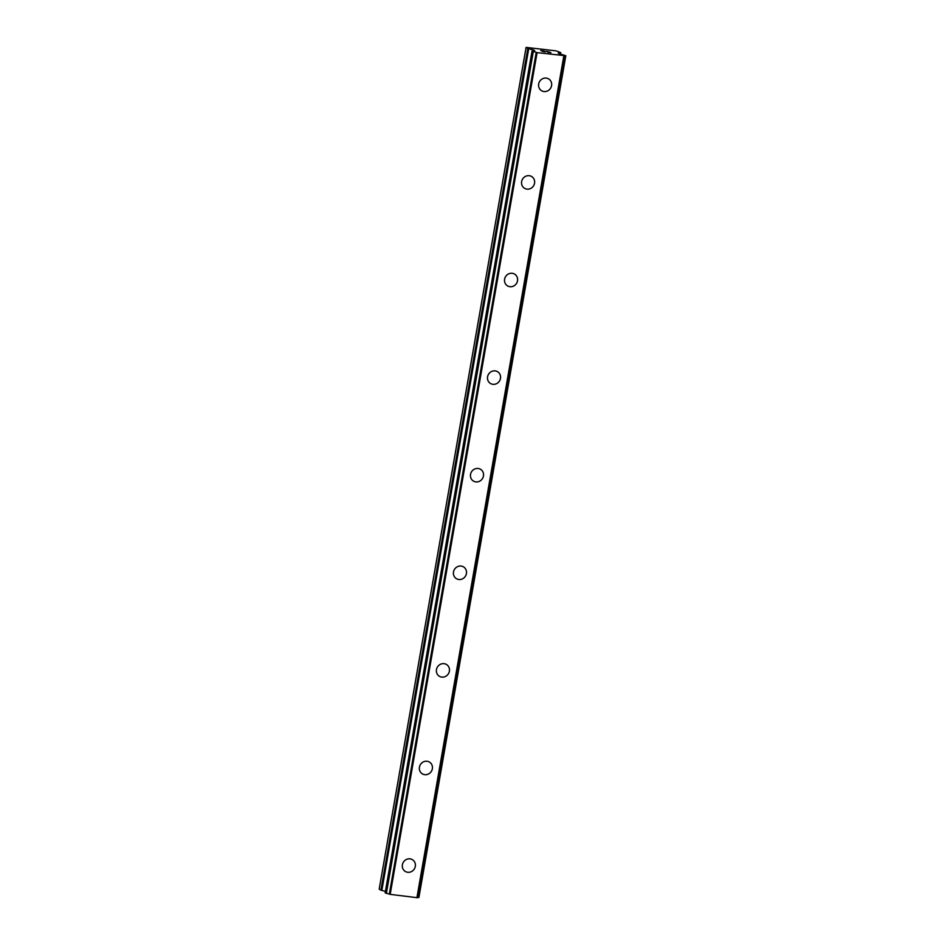<?xml version="1.0" encoding="UTF-8"?>
<svg xmlns="http://www.w3.org/2000/svg" width="945" height="945" viewBox="0 0 945 945"><rect width="100%" height="100%" fill="white"/><g stroke="black" fill="none" stroke-linecap="round" stroke-linejoin="round"><path stroke-width="1.42" d="M412.445 859.702A6.875 6.438 -58.5 0 1 415.316 866.376A6.875 6.438 -58.5 0 1 405.263 871.42A6.875 6.438 -58.5 0 1 402.405 864.746A6.875 6.438 -58.5 0 1 412.457 859.702A6.875 6.438 -58.5 0 1 415.316 866.376A6.875 6.438 -58.5 0 1 405.275 871.42M429.479 762.107A6.875 6.438 -58.5 0 1 432.349 768.781A6.875 6.438 -58.5 0 1 422.297 773.825A6.875 6.438 -58.5 0 1 419.438 767.151A6.875 6.438 -58.5 0 1 429.491 762.107A6.875 6.438 -58.5 0 1 432.349 768.781A6.875 6.438 -58.5 0 1 422.309 773.837M446.512 664.512A6.875 6.438 -58.5 0 1 449.383 671.186A6.875 6.438 -58.5 0 1 439.33 676.242A6.875 6.438 -58.5 0 1 436.472 669.556A6.875 6.438 -58.5 0 1 446.512 664.512A6.875 6.438 -58.5 0 1 449.383 671.198A6.875 6.438 -58.5 0 1 439.33 676.242M463.546 566.917A6.875 6.438 -58.5 0 1 466.417 573.603A6.875 6.438 -58.5 0 1 456.364 578.647A6.875 6.438 -58.5 0 1 453.505 571.961A6.875 6.438 -58.5 0 1 463.546 566.917A6.875 6.438 -58.5 0 1 466.417 573.603A6.875 6.438 -58.5 0 1 456.364 578.647M480.58 469.322A6.875 6.438 -58.5 0 1 483.45 476.008A6.875 6.438 -58.5 0 1 473.398 481.052A6.875 6.438 -58.5 0 1 470.539 474.378A6.875 6.438 -58.5 0 1 480.58 469.322A6.875 6.438 -58.5 0 1 483.45 476.008A6.875 6.438 -58.5 0 1 473.398 481.052M497.613 371.739A6.875 6.438 -58.5 0 1 500.472 378.413A6.875 6.438 -58.5 0 1 490.431 383.457A6.875 6.438 -58.5 0 1 487.573 376.783A6.875 6.438 -58.5 0 1 497.613 371.739A6.875 6.438 -58.5 0 1 500.484 378.413A6.875 6.438 -58.5 0 1 490.431 383.457M514.647 274.144A6.875 6.438 -58.5 0 1 517.506 280.819A6.875 6.438 -58.5 0 1 507.465 285.862A6.875 6.438 -58.5 0 1 504.606 279.188A6.875 6.438 -58.5 0 1 514.647 274.144A6.875 6.438 -58.5 0 1 517.517 280.819A6.875 6.438 -58.5 0 1 507.465 285.862M531.681 176.55A6.875 6.438 -58.5 0 1 534.539 183.224A6.875 6.438 -58.5 0 1 524.499 188.279A6.875 6.438 -58.5 0 1 521.64 181.594A6.875 6.438 -58.5 0 1 531.681 176.55A6.875 6.438 -58.5 0 1 534.551 183.236A6.875 6.438 -58.5 0 1 524.499 188.279M548.714 78.955A6.875 6.438 -58.5 0 1 551.573 85.641A6.875 6.438 -58.5 0 1 541.532 90.685A6.875 6.438 -58.5 0 1 538.662 83.999A6.875 6.438 -58.5 0 1 548.714 78.955A6.875 6.438 -58.5 0 1 551.573 85.641A6.875 6.438 -58.5 0 1 541.532 90.685M550.935 52.707L548.242 51.94M550.486 52.589L547.793 52.258M549.707 52.117L546.222 51.302M545.442 51.857L542.206 51.361M542.725 51.195L543.765 51.03L542.713 51.207M543.765 51.03L540.764 50.605L544.403 51.065L542.572 51.408L544.981 51.857L542.572 51.408M544.367 51.065L540.776 50.617M527.806 48.443L533.689 50.05L534.693 50.711L532.047 51.03L537.079 52.636L565.807 55.755L559.251 53.723L558.247 53.062L560.68 52.601L556.192 50.876L526.093 47.392L527.806 48.443L380.906 890.178L385.383 891.359M417.336 897.526L418.907 897.49L565.783 55.767M564.165 55.979L417.3 897.703L390.179 894.372L385.158 892.753M526.093 47.392L379.193 889.127L380.906 890.178M532.921 51.573L386.009 893.308M533.275 51.668L386.363 893.403M536.217 52.412L389.316 894.147M537.079 52.636L390.179 894.372M563.811 56.015L416.899 897.75M565.653 55.767L418.753 897.502M528.716 48.75L381.815 890.485M532.779 49.742L532.543 51.042M533.689 50.05L533.512 51.03M532.059 51.054L385.158 892.789L532.047 51.03M536.382 52.459L389.482 894.194M560.55 52.778L560.326 54.078M565.807 55.755L418.907 897.49M560.763 52.707L560.515 54.125"/></g></svg>
